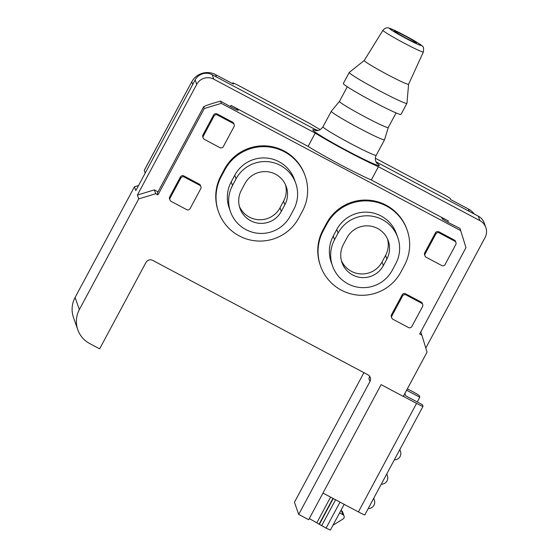 <?xml version="1.0" encoding="UTF-8"?>
<svg xmlns="http://www.w3.org/2000/svg" width="558" height="558" viewBox="0 0 558 558"><rect width="100%" height="100%" fill="white"/><g stroke="black" fill="none" stroke-linecap="round" stroke-linejoin="round"><path stroke-width="0.84" d="M216.42 76.976L215.59 74.619A17.619 17.549 160.6 0 0 191.75 81.866L188.179 88.478A17.368 0.997 -151.8 0 1 188.179 88.408A17.368 0.997 -151.8 0 1 188.269 88.366M145.199 173.085L144.25 170.406A17.368 0.997 -151.8 0 1 144.25 170.336L188.179 88.408M474.251 214.021A17.619 17.549 160.6 0 0 468.413 209.006L450.669 199.576L450.243 198.362L445.668 195.6L375.36 158.235M320.229 129.644A47.814 2.748 -151.8 0 1 310.067 123.639L237.192 84.795L232.902 82.821L233.328 84.049L215.59 74.619M230.377 106.641L231.033 105.42L308.1 146.391A45.296 2.602 28.2 0 0 371.3 179.983L378.422 166.696L479.894 220.626L478.325 216.183L376.852 162.252A45.296 2.602 28.2 0 0 375.925 161.674M371.3 179.983L448.374 220.947A7.547 0.432 -151.8 0 0 441.929 217.983A7.547 0.432 -151.8 0 0 441.929 218.018L442.194 218.75A7.547 0.432 -151.8 0 0 451.429 224.121L460.022 228.445L465.965 247.647L419.665 333.998L421.883 335.177L427.037 352.14L403.288 396.424L381.114 384.636L308.693 519.707L298.711 514.399L294.436 502.284L363.935 372.66M425.803 348.08L485.041 237.596A12.583 12.534 160.6 0 0 479.894 220.626M308.1 146.391L315.228 133.104L213.756 79.166A12.583 12.534 160.6 0 0 196.73 84.349L137.373 195.056L138.726 198.892L79.362 309.606L75.086 297.484L134.45 186.777L135.803 190.613L195.167 79.906A12.583 12.534 -19.4 0 1 212.186 74.723L313.659 128.661A45.296 2.602 28.2 0 1 317.844 130.53M75.086 297.484A25.166 25.075 160.6 0 0 73.53 317.655L77.813 329.771A25.166 25.075 160.6 0 0 89.671 343.533L99.645 348.841L145.952 262.483A5.036 5.015 160.6 0 1 152.759 260.412L367.882 374.76A5.036 5.015 160.6 0 1 369.947 381.546L298.711 514.399M134.45 186.777L138.523 185.535M305.149 175.875L304.863 175.066A44.04 43.88 160.6 0 0 224.525 169.095L220.961 175.742A44.04 43.88 160.6 0 0 218.248 211.036L218.527 211.838A44.04 43.88 160.6 0 0 298.872 217.808L302.429 211.168A44.04 43.88 160.6 0 0 266.989 146.761A44.04 43.88 160.6 0 0 224.811 169.904L221.247 176.551A44.04 43.88 160.6 0 0 218.527 211.838M407.166 230.098L406.88 229.289A44.04 43.88 160.6 0 0 326.542 223.326L322.977 229.966A44.04 43.88 160.6 0 0 320.264 265.259L320.55 266.068A44.04 43.88 160.6 0 0 400.888 272.032L404.445 265.392A44.04 43.88 160.6 0 0 369.005 200.985A44.04 43.88 160.6 0 0 326.828 224.135L323.263 230.775A44.04 43.88 160.6 0 0 320.55 266.068M157.377 193.103A7.547 0.432 -151.8 0 0 157.349 193.124A7.547 0.432 -151.8 0 1 157.349 193.124L157.97 194.895L204.27 108.538L221.296 103.363L460.817 230.677M157.97 194.895L155.752 193.717L138.726 198.892M79.362 309.606A25.166 25.075 160.6 0 0 77.813 329.771M422.699 304.535L422.308 303.426A2.518 2.504 160.6 0 0 421.123 302.052L405.596 293.801A2.518 2.504 160.6 0 0 402.192 294.833L391.507 314.761A2.518 2.504 160.6 0 0 391.353 316.777L391.744 317.893A2.518 2.504 160.6 0 0 392.93 319.267L408.456 327.518A2.518 2.504 160.6 0 0 411.86 326.486L422.545 306.558A2.518 2.504 160.6 0 0 421.513 303.161L405.987 294.91A2.518 2.504 160.6 0 0 402.583 295.942L391.897 315.877A2.518 2.504 160.6 0 0 391.744 317.893M455.942 242.542L455.551 241.433A2.518 2.504 160.6 0 0 454.365 240.052L438.839 231.8A2.518 2.504 160.6 0 0 435.435 232.839L424.75 252.767A2.518 2.504 160.6 0 0 424.596 254.783L424.987 255.892A2.518 2.504 160.6 0 0 426.173 257.266L441.699 265.517A2.518 2.504 160.6 0 0 445.103 264.485L455.788 244.557A2.518 2.504 160.6 0 0 454.756 241.168L439.23 232.909A2.518 2.504 160.6 0 0 435.826 233.948L425.14 253.876A2.518 2.504 160.6 0 0 424.987 255.892M234.165 124.657L233.774 123.548A2.518 2.504 160.6 0 0 232.588 122.167L217.062 113.916A2.518 2.504 160.6 0 0 213.658 114.955L202.972 134.883A2.518 2.504 160.6 0 0 202.819 136.898L203.21 138.007A2.518 2.504 160.6 0 0 204.395 139.381L219.922 147.64A2.518 2.504 160.6 0 0 223.326 146.601L234.011 126.673A2.518 2.504 160.6 0 0 232.979 123.283L217.453 115.032A2.518 2.504 160.6 0 0 214.049 116.064L203.363 135.992A2.518 2.504 160.6 0 0 203.21 138.007M200.922 186.651L200.531 185.542A2.518 2.504 160.6 0 0 199.346 184.168L183.819 175.916A2.518 2.504 160.6 0 0 180.415 176.949L169.73 196.876A2.518 2.504 160.6 0 0 169.576 198.892L169.967 200.008A2.518 2.504 160.6 0 0 171.153 201.382L186.679 209.634A2.518 2.504 160.6 0 0 190.083 208.601L200.768 188.674A2.518 2.504 160.6 0 0 199.736 185.277L184.21 177.026A2.518 2.504 160.6 0 0 180.806 178.065L170.12 197.992A2.518 2.504 160.6 0 0 169.967 200.008M369.473 376.085A5.036 5.015 -19.4 0 1 368.88 378.519L369.947 381.546M330.371 530.079L326.074 528.126L340.017 502.13M309.306 518.556L326.074 528.126M315.228 133.104A45.296 2.602 28.2 0 0 378.422 166.696M478.325 216.183A12.583 12.534 -19.4 0 1 484.253 223.067L485.823 227.511M137.373 195.056L154.399 189.88L158.047 191.819M420.753 331.975L421.883 335.177M231.033 105.42A7.547 0.432 -151.8 0 1 237.896 109.563L238.154 110.296A7.547 0.432 -151.8 0 1 238.154 110.331A7.547 0.432 -151.8 0 1 229.317 106.055L220.508 101.131L217.076 102.086C209.571 104.269 205.1 105.825 203.663 106.752L204.27 108.538M154.399 189.88L155.752 193.717M220.508 101.131L221.296 103.363M404.92 393.39L405.799 395.873L422.434 404.71L422.999 406.329A7.547 0.432 -151.8 0 1 422.999 406.364A7.547 0.432 -151.8 0 1 416.561 403.399L403.322 396.361M406.608 390.237L419.79 397.24L419.225 395.622A7.547 0.432 -151.8 0 0 412.355 391.486L407.361 388.828M403.999 395.922L403.832 395.413M404.006 395.915L403.629 395.796M417.258 401.962L419.79 397.24M364.827 514.825A7.547 0.432 -151.8 0 1 364.827 514.86A7.547 0.432 -151.8 0 1 358.389 511.895L322.97 493.07M394.332 459.827A6.291 6.271 160.6 0 0 399.661 449.887M381.274 484.184A6.291 6.271 160.6 0 0 386.603 474.244M368.21 508.54A6.291 6.271 160.6 0 0 373.546 498.601M332.959 525.266L343.017 519.017A2.518 2.504 160.6 0 0 342.877 514.678L339.578 512.928M344.063 516.052L342.633 512.014A2.518 2.504 160.6 0 0 341.447 510.64L340.945 510.375M397.77 237.506L396.487 233.872A32.713 32.594 160.6 0 0 336.809 229.436L333.245 236.083A32.713 32.594 160.6 0 0 331.229 262.295L332.512 265.929A32.713 32.594 160.6 0 0 392.19 270.365L395.755 263.725A32.713 32.594 160.6 0 0 369.424 215.876A32.713 32.594 160.6 0 0 338.092 233.07L334.528 239.717A32.713 32.594 160.6 0 0 332.512 265.929M295.754 183.282L294.471 179.641A32.713 32.594 160.6 0 0 234.785 175.212L231.228 181.852A32.713 32.594 160.6 0 0 229.205 208.071L230.489 211.705A32.713 32.594 160.6 0 0 290.174 216.141L293.731 209.494A32.713 32.594 160.6 0 0 267.408 161.653A32.713 32.594 160.6 0 0 236.069 178.846L232.512 185.486A32.713 32.594 160.6 0 0 230.489 211.705M386.882 259.01A22.648 22.564 160.6 0 0 368.65 225.885A22.648 22.564 160.6 0 0 346.957 237.785L343.4 244.432A22.648 22.564 160.6 0 0 361.626 277.556A22.648 22.564 160.6 0 0 383.318 265.65L386.882 259.01L385.599 255.369L382.035 262.016A22.648 22.564 160.6 0 1 341.44 260.732M385.599 255.369A22.648 22.564 160.6 0 0 387.559 239.068M284.859 204.779A22.648 22.564 160.6 0 0 266.633 171.655A22.648 22.564 160.6 0 0 244.941 183.561L241.384 190.201A22.648 22.564 160.6 0 0 259.609 223.326A22.648 22.564 160.6 0 0 281.302 211.426L284.859 204.779L283.576 201.145L280.018 207.785A22.648 22.564 160.6 0 1 239.417 206.509M283.576 201.145A22.648 22.564 160.6 0 0 285.543 184.838M394.311 31.074A12.583 0.725 28.2 0 0 405.408 37.791A12.583 0.725 28.2 0 0 416.491 42.91A12.583 0.725 28.2 0 0 405.743 36.333A12.583 0.725 28.2 0 0 394.311 31.025A12.583 0.725 28.2 0 0 394.311 31.074M349.266 72.435A32.713 1.876 28.2 0 0 349.266 72.568A32.713 1.876 28.2 0 0 378.115 90.033A32.713 1.876 28.2 0 0 406.928 103.356L400.993 114.425A32.713 1.876 28.2 0 1 372.179 101.11A32.713 1.876 28.2 0 1 343.33 83.637A32.713 1.876 28.2 0 1 343.33 83.505L349.266 72.435A32.713 1.876 28.2 0 1 349.294 72.4L364.241 60.487A25.166 1.444 28.2 0 0 364.228 60.501A25.166 1.444 28.2 0 0 364.228 60.606A25.166 1.444 28.2 0 0 386.464 74.061A25.166 1.444 28.2 0 0 408.589 84.279L423.396 51.957C423.773 48.33 423.487 46.474 422.559 46.377C422.12 45.826 421.625 44.954 411.769 39.29L396.48 31.227L389.491 28.2C388.487 28.179 386.541 26.428 382.955 30.271A22.941 1.318 28.2 0 0 382.955 30.369A22.941 1.318 28.2 0 0 403.225 42.638A22.941 1.318 28.2 0 0 423.396 51.957M406.928 103.356A32.713 1.876 28.2 0 0 406.942 103.307L408.595 84.265M339.452 101.5A27.684 1.59 28.2 0 0 363.865 116.28A27.684 1.59 28.2 0 0 388.242 127.545A27.684 1.59 28.2 0 0 388.249 127.531L384.532 139.786A30.202 1.737 28.2 0 1 384.525 139.807A30.202 1.737 28.2 0 1 357.929 127.51A30.202 1.737 28.2 0 1 331.299 111.391A30.202 1.737 28.2 0 1 331.299 111.265A30.202 1.737 28.2 0 0 331.299 111.265L339.459 101.375A27.684 1.59 28.2 0 0 339.452 101.382A27.684 1.59 28.2 0 0 339.452 101.5M469.243 211.363L468.413 209.006M192.691 84.516L191.75 81.866M144.25 170.406L188.179 88.478M232.491 83.602L232.902 82.835L232.484 83.602M447.718 222.168L448.374 220.947M196.73 84.349L195.167 79.906M213.756 79.166L212.186 74.723M316.114 130.621A37.749 2.169 28.2 0 0 312.773 129.993A37.749 2.169 28.2 0 0 353.033 153.82A37.749 2.169 28.2 0 0 376.803 163.166M237.555 110.198L237.896 109.563M203.663 106.752L157.349 193.124L203.656 106.794M316.923 522.602L330.587 497.115M319.211 523.983L332.945 498.371M319.35 524.387L333.224 498.517M321.638 525.769L335.581 499.773M358.389 511.895L416.561 403.399M342.877 514.678L341.447 510.64M421.513 303.161L421.123 302.052M405.987 294.91L405.596 293.801M402.583 295.942L402.192 294.833M391.897 315.877L391.507 314.761M454.756 241.168L454.365 240.052M439.23 232.909L438.839 231.8M435.826 233.948L435.435 232.839M425.14 253.876L424.75 252.767M232.979 123.283L232.588 122.167M217.453 115.032L217.062 113.916M214.049 116.064L213.658 114.955M203.363 135.992L202.972 134.883M199.736 185.277L199.346 184.168M184.21 177.026L183.819 175.916M180.806 178.065L180.415 176.949M170.12 197.992L169.73 196.876M326.828 224.135L326.542 223.326M323.263 230.775L322.977 229.966M224.811 169.904L224.525 169.095M221.247 176.551L220.961 175.742M338.092 233.07L336.809 229.436M334.528 239.717L333.245 236.083M383.318 265.65L382.035 262.016M236.069 178.846L234.785 175.212M232.512 185.486L231.228 181.852M281.302 211.426L280.018 207.785M389.61 28.57A17.919 1.032 28.2 0 0 413.736 42.408A17.919 1.032 28.2 0 0 412.857 39.918A17.919 1.032 28.2 0 0 389.61 28.57M315.556 130.544C314.803 130.181 318.862 132.427 322.984 126.764A30.202 1.737 28.2 0 0 322.991 126.889A30.202 1.737 28.2 0 0 349.622 143.015A30.202 1.737 28.2 0 0 376.218 155.305L384.525 139.807M330.371 530.1L344.181 504.341M364.827 514.86L422.999 406.364M400.491 451.464L399.828 449.581M387.433 475.821L386.764 473.937M374.369 500.177L373.707 498.294M382.955 30.271L364.228 60.501M388.242 127.545L396.082 112.932M339.452 101.382L347.292 86.769M322.984 126.764L331.299 111.265M376.218 155.305C375.067 157.677 375.046 159.958 376.155 162.162L377.18 163.585"/></g></svg>
